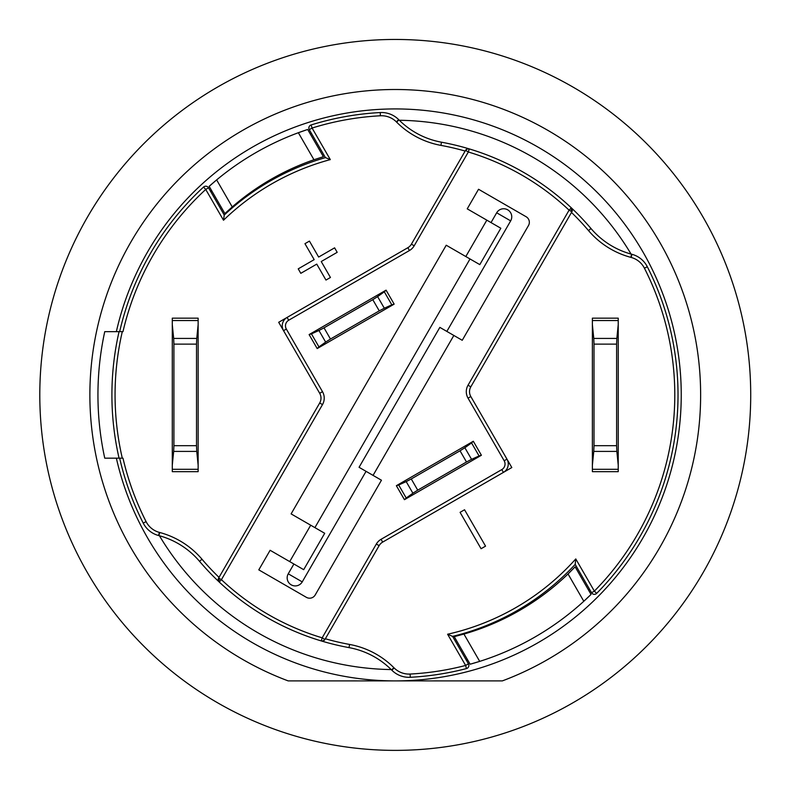 <?xml version="1.0" encoding="UTF-8"?>
<svg xmlns="http://www.w3.org/2000/svg" width="789" height="789" viewBox="0 0 789 789"><rect width="100%" height="100%" fill="white"/><g stroke="black" fill="none" stroke-linecap="round" stroke-linejoin="round"><path stroke-width="1.18" d="M700.632 394.914A305.373 305.373 0 0 0 98.546 322.671A305.373 305.373 0 0 0 288.182 680.897L502.337 680.897A305.373 305.373 0 0 0 700.632 394.914M362.24 680.897L428.279 680.897M223.504 220.23A245.527 245.527 0 0 1 330.305 159.605L325.423 157.613A248.762 248.762 0 0 0 224.254 215.052L223.504 220.23L205.732 189.439L208.533 187.821A3.235 3.235 0 0 0 203.542 187.062L205.732 189.439A279.533 279.533 0 0 0 122.976 331.656L104.75 331.656A297.325 297.325 0 0 0 104.75 458.172L122.976 458.172A279.533 279.533 0 0 0 146.093 521.628L143.213 523.087A24.232 24.232 0 0 0 158.54 535.514L158.885 535.613A80.784 80.784 0 0 1 199.528 561.314A256.908 256.908 0 0 0 219.214 582.016L219.017 577.37A253.673 253.673 0 0 1 201.994 559.223A84.019 84.019 0 0 0 159.723 532.486L159.378 532.397A21.007 21.007 0 0 1 146.093 521.628M575.773 558.937A243.485 243.485 0 0 1 447.6 634.228L452.58 636.388A246.72 246.72 0 0 0 575.191 564.382L591.563 592.736A3.235 3.235 0 0 0 596.662 593.387L594.364 591.119L591.563 592.736A3.235 3.235 0 0 0 596.662 593.387A282.768 282.768 0 0 0 647.305 266.741A24.232 24.232 0 0 0 631.979 254.314L631.624 254.216A80.784 80.784 0 0 1 590.991 228.514A256.908 256.908 0 0 0 571.305 207.813L571.492 212.458A253.673 253.673 0 0 1 588.525 230.605A84.019 84.019 0 0 0 630.796 257.342L631.141 257.431A21.007 21.007 0 0 1 644.426 268.201A279.533 279.533 0 0 1 594.364 591.119L575.773 558.937L575.191 564.382M447.6 634.228L465.628 665.452L466.437 668.579A3.235 3.235 0 0 0 468.429 663.835L465.628 665.452A279.533 279.533 0 0 1 410.102 674.053A21.007 21.007 0 0 1 394.135 667.938L393.879 667.681A84.019 84.019 0 0 0 349.596 644.445A253.673 253.673 0 0 1 325.364 638.765L323.283 640.865M468.755 664.644A3.235 3.235 0 0 0 468.429 663.835A3.235 3.235 0 0 1 466.437 668.579A282.768 282.768 0 0 1 410.28 677.287L410.102 674.053M468.429 663.835L452.58 636.388M323.263 640.875L321.241 640.924A256.908 256.908 0 0 0 349.014 647.621A80.784 80.784 0 0 1 391.6 669.96L391.847 670.216A24.232 24.232 0 0 0 410.28 677.287M119.662 331.656A282.768 282.768 0 0 1 203.542 187.062A3.235 3.235 0 0 1 208.533 187.821L224.254 215.052M119.662 458.172A282.768 282.768 0 0 0 143.213 523.087M322.178 637.828L321.241 640.924A3.235 3.235 0 0 0 324.969 639.445L322.178 637.828A253.673 253.673 0 0 1 221.423 579.668L218.632 578.051A3.235 3.235 0 0 0 219.214 582.016L221.423 579.668L322.494 404.609A12.93 12.93 0 0 0 322.494 391.679L286.338 329.062A6.46 6.46 0 0 1 288.705 320.235L409.461 250.517A12.93 12.93 0 0 0 414.195 245.783L468.341 152.001L469.268 148.904A3.235 3.235 0 0 0 465.54 150.383L468.341 152.001A253.673 253.673 0 0 1 569.086 210.16L571.887 211.777A3.235 3.235 0 0 0 571.305 207.813L569.086 210.16L468.025 385.219A12.93 12.93 0 0 0 468.025 398.149L504.171 460.766A6.46 6.46 0 0 1 501.804 469.593L381.057 539.311A12.93 12.93 0 0 0 376.323 544.045L322.178 637.828M219.214 582.016A256.908 256.908 0 0 0 321.241 640.924M330.305 159.605L312.079 128.045L311.113 124.958A3.235 3.235 0 0 0 309.278 129.652L312.079 128.045A279.533 279.533 0 0 1 380.406 115.776A21.007 21.007 0 0 1 396.384 121.891L396.63 122.147A84.019 84.019 0 0 0 440.923 145.383A253.673 253.673 0 0 1 465.155 151.064L467.226 148.963L469.268 148.904A256.908 256.908 0 0 0 441.505 142.207A80.784 80.784 0 0 1 398.918 119.869L398.662 119.612A24.232 24.232 0 0 0 380.239 112.551A282.768 282.768 0 0 0 311.113 124.958A3.235 3.235 0 0 0 309.278 129.652L325.423 157.613M465.54 150.383L411.394 244.176A9.695 9.695 0 0 1 407.844 247.716L287.088 317.434A9.695 9.695 0 0 0 283.547 330.68L319.693 393.297A9.695 9.695 0 0 1 319.693 402.992L218.632 578.051A3.235 3.235 0 0 0 218.198 579.668M571.305 207.813A256.908 256.908 0 0 0 469.268 148.904M324.969 639.445L379.124 545.653A9.695 9.695 0 0 1 382.675 542.112L503.421 472.394A9.695 9.695 0 0 0 506.972 459.149L470.816 396.532A9.695 9.695 0 0 1 470.816 386.837L571.887 211.777A3.235 3.235 0 0 0 572.321 210.16M310.708 525.208L289.701 561.59L303.696 569.668L324.703 533.285L291.111 513.895L446.229 245.231L479.811 264.621L500.818 228.238L486.823 220.161L465.816 256.543M486.823 220.161L467.236 208.848L478.538 189.261L526.115 216.728A6.46 6.46 0 0 1 528.482 225.555L462.236 340.296L439.848 327.376L359.064 467.305L373.059 475.382L453.843 335.453M373.059 475.382L381.452 480.225L315.206 594.965A6.46 6.46 0 0 1 306.379 597.332L258.802 569.865L270.114 550.278L289.701 561.59M575.122 566.847L568.041 573.968A248.821 248.821 0 0 1 463.932 634.07L454.227 636.654L470.145 664.22L479.702 661.379A279.523 279.523 0 0 0 583.801 601.277L591.04 594.423L575.122 566.847M590.497 594.955A279.523 279.523 0 0 1 583.801 601.277L568.041 573.968M463.932 634.07L479.702 661.379A279.523 279.523 0 0 1 470.145 664.22M307.671 129.465L298.36 132.72A279.523 279.523 0 0 0 216.64 179.902L209.164 186.342L224.885 213.563L232.242 206.925A248.821 248.821 0 0 1 313.963 159.743L323.391 156.695L307.671 129.465A279.523 279.523 0 0 0 298.36 132.72L313.963 159.743M503.668 216.827L510.67 220.871A8.077 8.077 0 0 0 505.759 209.026A8.077 8.077 0 0 0 496.675 212.793L503.668 216.827M288.241 573.81A8.077 8.077 0 0 0 293.153 585.645A8.077 8.077 0 0 0 302.236 581.887L288.241 573.81L293.902 564.007M592.381 465.194L592.381 471.664L618.231 471.664L618.231 318.164L592.381 318.164L592.381 465.194L593.762 451.407L616.85 451.407L616.613 445.696L593.999 445.696L593.762 451.407M618.231 324.634L616.85 338.422L593.762 338.422L592.381 324.634M593.762 338.422L593.999 344.132L616.613 344.132L616.85 338.422M616.613 344.132L616.613 445.696M616.85 451.407L618.231 465.194M196.52 344.132L196.757 338.422L173.669 338.422L173.905 344.132L196.52 344.132L196.52 445.696L173.905 445.696L173.669 451.407L196.757 451.407L196.52 445.696M173.669 338.422L172.288 324.634L172.288 465.194L173.669 451.407M173.905 445.696L173.905 344.132M196.757 451.407L198.138 465.194L198.138 324.634L196.757 338.422M198.138 324.634L198.138 318.164L172.288 318.164L172.288 324.634M172.288 465.194L172.288 471.664L198.138 471.664L198.138 465.194M404.441 499.684L406.217 498.017L398.692 484.998L396.364 485.699L404.441 499.684L481.398 455.253L473.321 441.258L396.364 485.699M473.321 441.258L471.556 442.935L479.071 455.953L471.566 459.336L464.869 447.738L460.036 450.795L466.506 461.989L471.566 459.336M398.692 484.998L406.197 481.606L412.894 493.214L406.217 498.017M412.894 493.214L417.726 490.156L411.266 478.962L406.197 481.606M411.266 478.962L460.036 450.795M464.869 447.738L471.556 442.935M479.071 455.953L481.398 455.253M466.506 461.989L417.726 490.156M386.077 290.145L384.302 291.812L391.827 304.83L394.155 304.13L386.077 290.145L309.11 334.575L317.188 348.57L318.963 346.894L311.438 333.875L309.11 334.575M391.827 304.83L384.322 308.223L377.615 296.615L384.302 291.812M379.253 310.866L330.473 339.033L324.013 327.839L372.793 299.672L379.253 310.866L384.322 308.223M311.438 333.875L318.943 330.492L325.65 342.091L330.473 339.033M325.65 342.091L318.963 346.894M317.188 348.57L394.155 304.13M324.013 327.839L318.943 330.492M377.615 296.615L372.793 299.672M593.999 445.696L593.999 344.132M391.196 669.565A274.68 274.68 0 0 1 159.437 535.761M116.358 331.656A285.983 285.983 0 0 1 556.255 158.55A285.983 285.983 0 0 1 556.255 631.279A285.983 285.983 0 0 1 116.358 458.172M210.663 191.52A274.68 274.68 0 0 1 211.639 190.632M209.164 186.342A279.523 279.523 0 0 1 216.64 179.902L232.242 206.925M310.146 133.755A274.68 274.68 0 0 1 311.408 133.351M399.323 120.263A274.68 274.68 0 0 1 631.072 254.068M589.482 589.136A274.68 274.68 0 0 1 588.535 590.083M467.64 659.88A274.68 274.68 0 0 1 466.348 660.235M466.812 148.174A256.908 256.908 0 0 1 573.159 209.578M323.697 641.654A256.908 256.908 0 0 1 217.36 580.25M300.806 273.329L316.754 264.118L325.965 280.065L330.443 277.481L321.231 261.534L337.189 252.322L334.605 247.845L318.648 257.056L309.436 241.099L304.958 243.683L314.17 259.64L298.222 268.852L300.806 273.329M485.551 546.146L464.553 509.763L460.076 512.347L481.073 548.73L485.551 546.146M286.338 329.062L283.547 330.68L278.695 322.287L287.088 317.434L288.705 320.235M504.171 460.766L506.972 459.149L511.824 467.542L503.421 472.394L501.804 469.593M39.795 394.914A355.464 355.464 0 0 1 572.992 87.076A355.464 355.464 0 0 1 572.992 702.752A355.464 355.464 0 0 1 39.795 394.914M119.06 331.656A283.35 283.35 0 0 0 119.06 458.172M122.295 458.172A280.194 280.194 0 0 1 122.295 331.656M349.014 647.621L349.596 644.445M647.305 266.741L644.426 268.201M631.979 254.314L631.141 257.431M631.624 254.216L630.796 257.342M590.991 228.514L588.525 230.605M158.54 535.514L159.378 532.397M158.885 535.613L159.723 532.486M199.528 561.314L201.994 559.223M441.505 142.207L440.923 145.383M398.918 119.869L396.63 122.147M398.662 119.612L396.384 121.891M380.239 112.551L380.406 115.776M411.394 244.176L414.195 245.783M407.844 247.716L409.461 250.517M319.693 393.297L322.494 391.679M319.693 402.992L322.494 404.609M379.124 545.653L376.323 544.045M382.675 542.112L381.057 539.311M470.816 396.532L468.025 398.149M470.816 386.837L468.025 385.219M391.6 669.96L393.879 667.681M391.847 670.216L394.135 667.938M592.381 320.531L618.231 320.531M618.231 469.297L592.381 469.297M172.288 320.531L198.138 320.531M198.138 469.297L172.288 469.297M308.913 128.706A3.235 3.235 0 0 0 309.278 129.652M302.236 581.887L366.057 471.339M446.85 331.41L510.67 220.871M314.9 527.634L470.017 258.97M491.024 222.587L496.675 212.793"/></g></svg>
